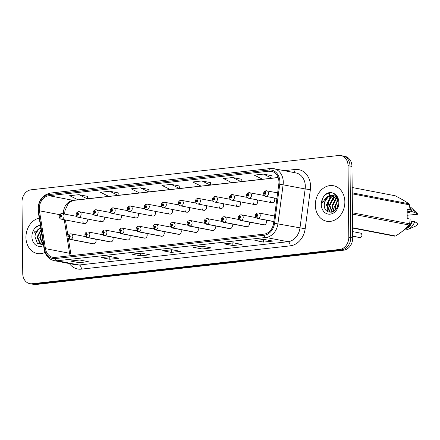 <?xml version="1.0" encoding="UTF-8"?>
<svg xmlns="http://www.w3.org/2000/svg" width="440" height="440" viewBox="0 0 440 440"><rect width="100%" height="100%" fill="white"/><g stroke="black" fill="none" stroke-linecap="round" stroke-linejoin="round"><path stroke-width="0.66" d="M110.946 241.951L87.681 237.479A1.881 1.062 -99.3 0 1 86.504 235.417A0.941 0.764 -79.1 0 0 86.455 233.558A0.941 0.764 -79.1 0 0 86.438 235.422A1.881 1.084 86.6 0 0 87.478 237.501A2.827 2.288 100.9 0 1 87.016 237.468L110.281 241.945A2.827 2.288 -79.1 0 0 113.124 238.915A2.827 2.288 -79.1 0 0 112.591 237.21M127.985 240.053L104.72 235.576A1.881 1.062 -99.3 0 1 103.543 233.514A0.941 0.764 -79.1 0 0 103.493 231.655A0.941 0.764 -79.1 0 0 103.477 233.525A1.881 1.084 86.6 0 0 104.517 235.604A2.827 2.288 100.9 0 1 104.055 235.571L127.32 240.048A2.827 2.288 -79.1 0 0 130.163 237.012A2.827 2.288 -79.1 0 0 129.63 235.312M145.024 238.156L121.759 233.679A1.881 1.062 -99.3 0 1 120.588 231.616A0.941 0.764 -79.1 0 0 120.533 229.757A0.941 0.764 -79.1 0 0 120.522 231.622A1.881 1.084 86.6 0 0 121.561 233.701A2.827 2.288 100.9 0 1 121.094 233.673L144.364 238.145A2.827 2.288 -79.1 0 0 147.202 235.114A2.827 2.288 -79.1 0 0 146.669 233.415M162.069 236.253L138.798 231.781A1.881 1.062 -99.3 0 1 137.626 229.713A0.941 0.764 -79.1 0 0 137.572 227.854A0.941 0.764 -79.1 0 0 137.561 229.724A1.881 1.084 86.6 0 0 138.6 231.803A2.827 2.288 100.9 0 1 138.138 231.77L161.403 236.247A2.827 2.288 -79.1 0 0 164.241 233.216A2.827 2.288 -79.1 0 0 163.713 231.512M179.108 234.355L155.843 229.878A1.881 1.062 -99.3 0 1 154.666 227.816A0.941 0.764 -79.1 0 0 154.616 225.957A0.941 0.764 -79.1 0 0 154.6 227.821A1.881 1.084 86.6 0 0 155.639 229.9A2.827 2.288 100.9 0 1 155.177 229.873L178.442 234.344A2.827 2.288 -79.1 0 0 181.286 231.314A2.827 2.288 -79.1 0 0 180.752 229.614M196.147 232.452L172.882 227.981A1.881 1.062 -99.3 0 1 171.71 225.913A0.941 0.764 -79.1 0 0 171.655 224.054A0.941 0.764 -79.1 0 0 171.639 225.924A1.881 1.084 86.6 0 0 172.678 228.003A2.827 2.288 100.9 0 1 172.216 227.97L195.481 232.447A2.827 2.288 -79.1 0 0 198.325 229.416A2.827 2.288 -79.1 0 0 197.791 227.711M213.186 230.555L189.921 226.078A1.881 1.062 -99.3 0 1 188.749 224.015A0.941 0.764 -79.1 0 0 188.694 222.156A0.941 0.764 -79.1 0 0 188.683 224.021A1.881 1.084 86.6 0 0 189.722 226.1A2.827 2.288 100.9 0 1 189.261 226.072L212.526 230.544A2.827 2.288 -79.1 0 0 215.364 227.513A2.827 2.288 -79.1 0 0 214.83 225.814M230.23 228.652L206.965 224.18A1.881 1.062 -99.3 0 1 205.788 222.118A0.941 0.764 -79.1 0 0 205.733 220.259A0.941 0.764 -79.1 0 0 205.722 222.123A1.881 1.084 86.6 0 0 206.762 224.202A2.827 2.288 100.9 0 1 206.299 224.169L229.565 228.646A2.827 2.288 -79.1 0 0 232.403 225.615A2.827 2.288 -79.1 0 0 231.875 223.911M247.269 226.754L224.004 222.277A1.881 1.062 -99.3 0 1 222.827 220.215A0.941 0.764 -79.1 0 0 222.778 218.356A0.941 0.764 -79.1 0 0 222.761 220.226A1.881 1.084 86.6 0 0 223.801 222.299A2.827 2.288 100.9 0 1 223.339 222.272L246.604 226.749A2.827 2.288 -79.1 0 0 249.447 223.713A2.827 2.288 -79.1 0 0 248.914 222.013M264.308 224.857L241.043 220.38A1.881 1.062 -99.3 0 1 239.872 218.317A0.941 0.764 -79.1 0 0 239.816 216.458A0.941 0.764 -79.1 0 0 239.8 218.323A1.881 1.084 86.6 0 0 240.84 220.402A2.827 2.288 100.9 0 1 240.378 220.374L263.648 224.846A2.827 2.288 -79.1 0 0 266.486 221.815A2.827 2.288 -79.1 0 0 265.953 220.115M93.901 243.854L70.637 239.377A1.881 1.062 -99.3 0 1 69.465 237.314A0.941 0.764 -79.1 0 0 69.41 235.455A0.941 0.764 -79.1 0 0 69.399 237.32A1.881 1.084 86.6 0 0 70.439 239.399A2.827 2.288 100.9 0 1 69.977 239.371L93.242 243.843A2.827 2.288 -79.1 0 0 96.08 240.812A2.827 2.288 -79.1 0 0 95.552 239.113M99.836 219.857A2.827 2.288 -79.1 0 0 101.541 221.722A2.827 2.288 -79.1 0 0 104.379 218.691A2.827 2.288 -79.1 0 0 103.846 216.986M116.88 217.96A2.827 2.288 -79.1 0 0 118.58 219.819A2.827 2.288 -79.1 0 0 121.418 216.788A2.827 2.288 -79.1 0 0 120.89 215.089M133.92 216.056A2.827 2.288 -79.1 0 0 135.619 217.921A2.827 2.288 -79.1 0 0 138.463 214.891A2.827 2.288 -79.1 0 0 137.929 213.186M150.959 214.159A2.827 2.288 -79.1 0 0 152.658 216.018A2.827 2.288 -79.1 0 0 155.502 212.988A2.827 2.288 -79.1 0 0 154.968 211.288M168.003 212.262A2.827 2.288 -79.1 0 0 169.703 214.121A2.827 2.288 -79.1 0 0 172.541 211.09A2.827 2.288 -79.1 0 0 172.007 209.385M185.042 210.359A2.827 2.288 -79.1 0 0 186.742 212.223A2.827 2.288 -79.1 0 0 189.58 209.187A2.827 2.288 -79.1 0 0 189.052 207.488M202.081 208.461A2.827 2.288 -79.1 0 0 203.781 210.32A2.827 2.288 -79.1 0 0 206.624 207.29A2.827 2.288 -79.1 0 0 206.09 205.59M219.12 206.558A2.827 2.288 -79.1 0 0 220.825 208.423A2.827 2.288 -79.1 0 0 223.663 205.392A2.827 2.288 -79.1 0 0 223.13 203.687M236.165 204.661A2.827 2.288 -79.1 0 0 237.864 206.52A2.827 2.288 -79.1 0 0 240.702 203.489A2.827 2.288 -79.1 0 0 240.174 201.79M253.204 202.757A2.827 2.288 -79.1 0 0 254.903 204.622A2.827 2.288 -79.1 0 0 257.747 201.591A2.827 2.288 -79.1 0 0 257.213 199.887M270.243 200.86A2.827 2.288 -79.1 0 0 271.942 202.719A2.827 2.288 -79.1 0 0 274.786 199.689A2.827 2.288 -79.1 0 0 274.252 197.989M82.797 221.76A2.827 2.288 -79.1 0 0 84.496 223.619A2.827 2.288 -79.1 0 0 87.34 220.589A2.827 2.288 -79.1 0 0 86.807 218.889M25.944 237.402A18.084 14.63 -79.1 0 0 37.29 253.512A18.084 14.63 -79.1 0 0 45.007 252.483A18.084 14.63 -79.1 0 1 37.29 253.512A18.084 14.63 -79.1 0 1 25.944 237.402A18.084 14.63 -79.1 0 1 39.226 218.075A18.084 14.63 -79.1 0 0 25.944 237.402M315.326 205.139A18.084 14.63 -79.1 0 0 326.673 221.249A18.084 14.63 -79.1 0 0 344.856 201.845A18.084 14.63 -79.1 0 0 333.504 185.735A18.084 14.63 -79.1 0 0 315.326 205.139A18.084 14.63 -79.1 0 0 326.673 221.249A18.084 14.63 -79.1 0 0 344.856 201.845A18.084 14.63 -79.1 0 0 333.504 185.735A18.084 14.63 -79.1 0 0 315.326 205.139M39.265 208.731A12.056 9.752 100.9 0 1 48.983 195.701L268.972 171.177A12.056 9.752 100.9 0 1 271.376 171.27A12.056 9.752 100.9 0 1 278.812 184.096L273.62 223.196A12.056 9.752 100.9 0 1 264.028 234.13L55.237 257.411A12.056 9.752 100.9 0 1 52.833 257.318A12.056 9.752 100.9 0 1 45.436 248.633L39.441 210.782A12.056 9.752 100.9 0 1 39.265 208.731M38.313 208.835A13.222 10.697 -79.1 0 0 38.5 211.09L44.501 248.941A13.222 10.697 -79.1 0 0 55.248 258.566L264.038 235.29A13.222 10.697 -79.1 0 0 274.56 223.289L279.757 184.19A13.222 10.697 -79.1 0 0 268.961 170.022L48.972 194.546A13.222 10.697 -79.1 0 0 38.313 208.835M29.843 283.657L33.759 284.411A11.303 9.141 -79.1 0 0 36.009 284.499L343.602 250.201A11.303 9.141 -79.1 0 0 352.709 237.99L351.962 166.413L350.004 166.034A11.303 9.141 -79.1 0 0 342.909 155.969A11.303 9.141 -79.1 0 1 350.004 166.034L350.752 237.611L350.004 166.034L348.046 165.66A11.303 9.141 -79.1 0 0 340.951 155.59A11.303 9.141 -79.1 0 0 338.701 155.502L31.108 189.799A11.303 9.141 -79.1 0 0 22 202.01L22.748 273.587A11.303 9.141 -79.1 0 0 29.843 283.657A11.303 9.141 -79.1 0 0 32.093 283.745L339.686 249.447A11.303 9.141 -79.1 0 0 348.793 237.237L348.046 165.66M343.602 250.201L341.644 249.827A11.303 9.141 -79.1 0 0 350.752 237.611A11.303 9.141 -79.1 0 1 341.644 249.827L34.05 284.119L341.644 249.827L339.686 249.447M31.801 284.031A11.303 9.141 -79.1 0 0 34.05 284.119A11.303 9.141 -79.1 0 1 31.801 284.031M272.069 175.78L263.461 174.097L254.232 175.126L262.609 179.256L271.838 178.228L272.069 175.753M241.307 179.207L232.7 177.524L223.471 178.552L231.853 182.683L241.076 181.654L241.313 179.179M210.551 182.639L201.944 180.956L192.715 181.984L201.091 186.115L210.32 185.086L210.551 182.611M87.511 196.356L78.903 194.673L69.68 195.701L78.056 199.832L87.279 198.803L87.516 196.328M149.034 189.497L140.421 187.814L131.197 188.843L139.574 192.973L148.803 191.945L149.034 189.47M179.79 186.065L171.182 184.382L161.953 185.411L170.33 189.547L179.559 188.513L179.795 186.043M233.382 242.841L242.083 244.514L232.854 245.542L224.158 243.87L233.382 242.841M264.143 239.41L272.839 241.082L263.615 242.11L254.914 240.438L264.143 239.41M141.108 253.127L149.804 254.799L140.575 255.833L131.879 254.155L141.108 253.127M110.347 256.559L119.047 258.231L109.819 259.259L101.118 257.587L110.347 256.559M79.591 259.985L88.286 261.663L79.057 262.691L70.362 261.014L79.591 259.985M202.626 246.268L211.321 247.94L202.092 248.969L193.397 247.297L202.626 246.268M171.864 249.7L180.565 251.372L171.336 252.401L162.641 250.729L171.864 249.7M109.665 191.24L100.436 192.274L108.812 196.405L118.041 195.377L118.272 192.902L109.665 191.24L118.041 195.377M171.336 252.401L171.309 249.816M172.051 249.733L162.938 250.74A3.014 1.716 -96.4 0 1 162.641 250.729M202.092 248.969L202.07 246.389M202.807 246.306L193.699 247.313A3.014 1.716 -96.4 0 1 193.397 247.297M79.057 262.691L79.029 260.106M79.772 260.024L70.664 261.03A3.014 1.716 -96.4 0 1 70.362 261.014M109.819 259.259L109.791 256.674M110.534 256.591L101.42 257.598A3.014 1.716 -96.4 0 1 101.118 257.587M140.575 255.833L140.547 253.248M141.29 253.165L132.182 254.172A3.014 1.716 -96.4 0 1 131.879 254.155M263.615 242.11L263.588 239.531M264.33 239.448L255.216 240.455A3.014 1.716 -96.4 0 1 254.914 240.438M232.854 245.542L232.826 242.957M233.569 242.875L224.455 243.881A3.014 1.716 -96.4 0 1 224.158 243.87M171.182 184.382L179.559 188.513M140.421 187.814L148.803 191.945M78.903 194.673L87.279 198.803M201.944 180.956L210.32 185.086M232.7 177.524L241.076 181.654M263.461 174.097L271.838 178.228M351.962 166.413A11.303 9.141 -79.1 0 0 344.867 156.343L340.951 155.59M61.545 213.576A1.881 1.062 80.7 0 0 61.419 213.587A1.881 1.062 80.7 0 0 60.638 215.237A0.941 0.764 -79.1 0 0 60.687 217.096A0.941 0.764 -79.1 0 0 60.704 215.226L60.687 215.787A0.374 0.303 100.9 0 1 60.984 216.128A0.374 0.303 100.9 0 1 60.373 216.194A0.374 0.303 100.9 0 1 60.66 215.793L60.638 215.237M60.704 215.226A1.881 1.084 -93.4 0 1 61.683 213.554A1.881 1.084 -93.4 0 1 61.837 213.565A2.827 2.288 100.9 0 1 62.299 213.598A2.827 2.288 100.9 0 1 64.075 216.112A2.827 2.288 100.9 0 1 61.232 219.148C60.253 219.153 59.543 218.268 59.114 216.475C59.142 214.99 59.912 214.027 61.419 213.587M69.438 236.764L69.41 236.759A0.374 0.303 100.9 0 1 69.113 236.423A0.374 0.303 100.9 0 1 69.729 236.352A0.374 0.303 100.9 0 1 69.438 236.759L69.465 237.314M69.399 237.32L69.41 236.759M93.704 243.876L70.439 239.399M78.59 211.679A1.881 1.062 80.7 0 0 78.458 211.684A1.881 1.062 80.7 0 0 77.677 213.334A0.941 0.764 -79.1 0 0 77.732 215.193A0.941 0.764 -79.1 0 0 77.743 213.329L77.732 213.889A0.374 0.303 100.9 0 1 78.029 214.225A0.374 0.303 100.9 0 1 77.413 214.297A0.374 0.303 100.9 0 1 77.704 213.889L77.677 213.334M77.743 213.329A1.881 1.084 -93.4 0 1 78.722 211.657A1.881 1.084 -93.4 0 1 78.876 211.668A2.827 2.288 100.9 0 1 79.343 211.695A2.827 2.288 100.9 0 1 81.114 214.214A2.827 2.288 100.9 0 1 78.271 217.245C77.292 217.256 76.588 216.365 76.153 214.577C76.18 213.087 76.951 212.124 78.458 211.684M95.629 209.776A1.881 1.062 80.7 0 0 95.497 209.787A1.881 1.062 80.7 0 0 94.716 211.437A0.941 0.764 -79.1 0 0 94.771 213.296A0.941 0.764 -79.1 0 0 94.782 211.426L94.771 211.987A0.374 0.303 100.9 0 1 95.068 212.328A0.374 0.303 100.9 0 1 94.451 212.399A0.374 0.303 100.9 0 1 94.743 211.992L94.716 211.437M94.782 211.426A1.881 1.084 -93.4 0 1 95.761 209.754A1.881 1.084 -93.4 0 1 95.92 209.764A2.827 2.288 100.9 0 1 96.382 209.798A2.827 2.288 100.9 0 1 98.153 212.316A2.827 2.288 100.9 0 1 95.315 215.347C94.331 215.353 93.627 214.467 93.198 212.674C93.225 211.189 93.99 210.227 95.497 209.787M112.668 207.878A1.881 1.062 80.7 0 0 112.541 207.884A1.881 1.062 80.7 0 0 111.76 209.534A0.941 0.764 -79.1 0 0 111.809 211.393A0.941 0.764 -79.1 0 0 111.826 209.528L111.809 210.089A0.374 0.303 100.9 0 1 112.107 210.43A0.374 0.303 100.9 0 1 111.491 210.496A0.374 0.303 100.9 0 1 111.782 210.089L111.76 209.534M111.826 209.528A1.881 1.084 -93.4 0 1 112.8 207.856A1.881 1.084 -93.4 0 1 112.959 207.867A2.827 2.288 100.9 0 1 113.421 207.895A2.827 2.288 100.9 0 1 115.198 210.413A2.827 2.288 100.9 0 1 112.354 213.444C111.375 213.455 110.666 212.564 110.237 210.777C110.264 209.292 111.029 208.323 112.541 207.884M129.712 205.981A1.881 1.062 80.7 0 0 129.58 205.986A1.881 1.062 80.7 0 0 128.799 207.636A0.941 0.764 -79.1 0 0 128.849 209.495A0.941 0.764 -79.1 0 0 128.865 207.625L128.849 208.186A0.374 0.303 100.9 0 1 129.151 208.527A0.374 0.303 100.9 0 1 128.535 208.599A0.374 0.303 100.9 0 1 128.827 208.191L128.799 207.636M128.865 207.625A1.881 1.084 -93.4 0 1 129.844 205.959A1.881 1.084 -93.4 0 1 129.998 205.97A2.827 2.288 100.9 0 1 130.46 205.997A2.827 2.288 100.9 0 1 132.237 208.516A2.827 2.288 100.9 0 1 129.393 211.547C128.414 211.558 127.71 210.667 127.276 208.879C127.303 207.389 128.073 206.426 129.58 205.986M86.482 234.867L86.455 234.861A0.374 0.303 100.9 0 1 86.152 234.52A0.374 0.303 100.9 0 1 86.768 234.454A0.374 0.303 100.9 0 1 86.477 234.856L86.504 235.417M86.438 235.422L86.455 234.861M110.743 241.978L87.478 237.501M103.521 232.969L103.493 232.964A0.374 0.303 100.9 0 1 103.197 232.623A0.374 0.303 100.9 0 1 103.807 232.551A0.374 0.303 100.9 0 1 103.521 232.958L103.543 233.514M103.477 233.525L103.493 232.964M127.782 240.075L104.517 235.604M120.56 231.066L120.533 231.061A0.374 0.303 100.9 0 1 120.236 230.72A0.374 0.303 100.9 0 1 120.852 230.654A0.374 0.303 100.9 0 1 120.56 231.061L120.588 231.616M120.522 231.622L120.533 231.061M144.826 238.178L121.561 233.701M42.922 241.373L42.515 238.821M42.691 244.404L39.76 237.688L41.492 232.364M43.038 244.288L40.453 237.82L41.657 233.382M41.707 244.618L40.09 243.975L36.998 237.155L41.03 229.433M41.838 244.602L40.783 244.112L37.692 237.287L41.123 230.032M40.772 227.821A8.514 6.892 -79.1 0 0 35.354 234.212L38.786 229.157L40.81 228.058M35.354 234.212L34.925 236.759L37.411 243.315L43.362 244.156M40.293 224.802L34.661 228.14L33.429 230.461L34.788 232.463L40.612 227.739M34.661 228.14L36.157 226.76L40.31 224.906M335.231 210.117L334.664 206.487L337.799 199.502M335.698 209.583L335.357 206.619L337.942 200.189M333.542 211.481L331.903 205.953L335.764 198.358L336.826 197.681M333.944 211.228L332.596 206.085L336.452 198.49L337.117 198.038M332.074 212.141L329.142 205.425L333.003 197.824L335.616 196.543M332.42 212.025L329.83 205.557L333.691 197.956L335.923 196.785M331.089 212.355L329.472 211.712L326.381 204.892L330.242 197.296L334.334 195.795M331.216 212.339L330.165 211.849L327.069 205.024L330.93 197.428L334.659 195.948M337.475 206.36L338.058 203.858M333.036 195.388A8.514 6.892 -79.1 0 0 333.003 195.382A8.514 6.892 -79.1 0 0 324.736 201.949L324.302 204.496C323.593 215.897 338.525 213.923 338.145 202.648C338.019 197.972 336.215 194.777 332.728 193.056L330.644 192.456C328.136 192.555 325.93 193.699 324.038 195.877L322.806 198.193C322.009 199.832 321.921 201.377 322.548 202.835L325.264 198.66C327.541 195.943 330.215 194.871 333.278 195.443L334.895 196.075L337.562 198.693M324.736 201.949L328.168 196.895L333.327 195.454M333.003 195.382L333.278 195.443M352.445 212.812L409.624 223.806L410.174 219.093L407.193 218.521L407.094 209.198L410.075 209.776L409.425 204.831A20.345 16.456 -79.1 0 0 408.87 203.748C405.389 201.3 400.834 198.644 395.208 195.773L352.182 187.495M410.075 209.776L407.105 210.188M407.11 211.107L411.702 211.992A11.303 9.141 -79.1 0 0 410.014 209.181M411.702 211.992L412.379 211.915A12.056 9.752 -79.1 0 0 409.882 208.01M412.379 211.915L414.552 212.333A12.056 9.752 -79.1 0 0 412.066 208.434A12.056 9.752 -79.1 0 0 409.723 206.789M414.552 212.333L417.901 214.269A7.535 6.094 -79.1 0 0 417.23 213.488L412.066 208.434M417.901 214.269L407.154 215.254M407.132 212.9L409.42 212.339L407.121 211.899M352.236 192.858L408.87 203.748M409.425 204.831L352.248 193.831M352.6 227.739L395.632 236.011C401.154 232.562 405.636 228.894 409.09 225.011L352.462 214.121M409.09 225.011A20.345 16.456 -79.1 0 0 409.624 223.806M395.632 236.011A20.345 16.456 -79.1 0 1 394.543 236.132L352.605 228.069M406.241 227.948A11.303 9.141 -79.1 0 0 411.802 221.309L409.998 220.963M404.817 229.257A12.056 9.752 -79.1 0 0 412.473 221.232L411.802 221.309M404.019 229.95A12.056 9.752 -79.1 0 0 408.05 229.312A12.056 9.752 -79.1 0 0 414.651 221.656L412.473 221.232M408.05 229.312L414.716 226.534A7.535 6.094 -79.1 0 0 418 223.591L414.651 221.656M324.038 195.877L325.534 194.497L331.056 192.522M146.751 204.078A1.881 1.062 80.7 0 0 146.619 204.083A1.881 1.062 80.7 0 0 145.838 205.733A0.941 0.764 -79.1 0 0 145.893 207.592A0.941 0.764 -79.1 0 0 145.904 205.728L145.893 206.288A0.374 0.303 100.9 0 1 146.19 206.63A0.374 0.303 100.9 0 1 145.574 206.696A0.374 0.303 100.9 0 1 145.865 206.294L145.838 205.733M145.904 205.728A1.881 1.084 -93.4 0 1 146.883 204.056A1.881 1.084 -93.4 0 1 147.043 204.066A2.827 2.288 100.9 0 1 147.505 204.1A2.827 2.288 100.9 0 1 149.276 206.613A2.827 2.288 100.9 0 1 146.438 209.644C145.453 209.655 144.749 208.764 144.315 206.976C144.342 205.491 145.112 204.523 146.619 204.083M163.79 202.18A1.881 1.062 80.7 0 0 163.658 202.186A1.881 1.062 80.7 0 0 162.877 203.836A0.941 0.764 -79.1 0 0 162.932 205.695A0.941 0.764 -79.1 0 0 162.948 203.83L162.932 204.391A0.374 0.303 100.9 0 1 163.229 204.727A0.374 0.303 100.9 0 1 162.613 204.798A0.374 0.303 100.9 0 1 162.905 204.391L162.877 203.836M162.948 203.83A1.881 1.084 -93.4 0 1 163.922 202.158A1.881 1.084 -93.4 0 1 164.082 202.169A2.827 2.288 100.9 0 1 164.544 202.197A2.827 2.288 100.9 0 1 166.315 204.715A2.827 2.288 100.9 0 1 163.477 207.746C162.492 207.757 161.788 206.866 161.359 205.079C161.387 203.588 162.151 202.626 163.658 202.186M180.829 200.277A1.881 1.062 80.7 0 0 180.703 200.288A1.881 1.062 80.7 0 0 179.922 201.938A0.941 0.764 -79.1 0 0 179.971 203.797A0.941 0.764 -79.1 0 0 179.988 201.927L179.971 202.488A0.374 0.303 100.9 0 1 180.268 202.829A0.374 0.303 100.9 0 1 179.657 202.895A0.374 0.303 100.9 0 1 179.944 202.494L179.922 201.938M179.988 201.927A1.881 1.084 -93.4 0 1 180.961 200.255A1.881 1.084 -93.4 0 1 181.121 200.266A2.827 2.288 100.9 0 1 181.583 200.299A2.827 2.288 100.9 0 1 183.359 202.813A2.827 2.288 100.9 0 1 180.516 205.849C179.537 205.854 178.827 204.969 178.398 203.176C178.426 201.691 179.196 200.728 180.703 200.288M137.599 229.169L137.572 229.163A0.374 0.303 100.9 0 1 137.275 228.822A0.374 0.303 100.9 0 1 137.891 228.751A0.374 0.303 100.9 0 1 137.599 229.157L137.626 229.713M137.561 229.724L137.572 229.163M161.865 236.275L138.6 231.803M154.644 227.266L154.616 227.26A0.374 0.303 100.9 0 1 154.314 226.924A0.374 0.303 100.9 0 1 154.93 226.853A0.374 0.303 100.9 0 1 154.644 227.26L154.666 227.816M154.6 227.821L154.616 227.26M178.904 234.377L155.639 229.9M171.683 225.368L171.655 225.363A0.374 0.303 100.9 0 1 171.358 225.022A0.374 0.303 100.9 0 1 171.974 224.956A0.374 0.303 100.9 0 1 171.683 225.357L171.71 225.913M171.639 225.924L171.655 225.363M195.943 232.474L172.678 228.003M197.874 198.38A1.881 1.062 80.7 0 0 197.742 198.385A1.881 1.062 80.7 0 0 196.961 200.035A0.941 0.764 -79.1 0 0 197.016 201.894A0.941 0.764 -79.1 0 0 197.027 200.03L197.016 200.59A0.374 0.303 100.9 0 1 197.313 200.926A0.374 0.303 100.9 0 1 196.697 200.998A0.374 0.303 100.9 0 1 196.988 200.59L196.961 200.035M197.027 200.03A1.881 1.084 -93.4 0 1 198.006 198.358A1.881 1.084 -93.4 0 1 198.16 198.369A2.827 2.288 100.9 0 1 198.622 198.396A2.827 2.288 100.9 0 1 200.398 200.915A2.827 2.288 100.9 0 1 197.555 203.946C196.576 203.957 195.872 203.066 195.437 201.278C195.465 199.788 196.235 198.825 197.742 198.385M214.913 196.477A1.881 1.062 80.7 0 0 214.781 196.488A1.881 1.062 80.7 0 0 214 198.138A0.941 0.764 -79.1 0 0 214.055 199.997A0.941 0.764 -79.1 0 0 214.066 198.127L214.055 198.688A0.374 0.303 100.9 0 1 214.352 199.029A0.374 0.303 100.9 0 1 213.736 199.095A0.374 0.303 100.9 0 1 214.027 198.693L214 198.138M214.066 198.127A1.881 1.084 -93.4 0 1 215.045 196.455A1.881 1.084 -93.4 0 1 215.204 196.465A2.827 2.288 100.9 0 1 215.666 196.499A2.827 2.288 100.9 0 1 217.437 199.018A2.827 2.288 100.9 0 1 214.599 202.048C213.615 202.054 212.911 201.168 212.476 199.375C212.504 197.89 213.274 196.928 214.781 196.488M231.952 194.579A1.881 1.062 80.7 0 0 231.825 194.585A1.881 1.062 80.7 0 0 231.039 196.235A0.941 0.764 -79.1 0 0 231.094 198.094A0.941 0.764 -79.1 0 0 231.11 196.229L231.094 196.79A0.374 0.303 100.9 0 1 231.391 197.131A0.374 0.303 100.9 0 1 230.775 197.197A0.374 0.303 100.9 0 1 231.066 196.79L231.039 196.235M231.11 196.229A1.881 1.084 -93.4 0 1 232.084 194.557A1.881 1.084 -93.4 0 1 232.243 194.568A2.827 2.288 100.9 0 1 232.705 194.596A2.827 2.288 100.9 0 1 234.476 197.115A2.827 2.288 100.9 0 1 231.638 200.145C230.659 200.156 229.95 199.265 229.521 197.478C229.548 195.993 230.313 195.024 231.825 194.585M248.99 192.681A1.881 1.062 80.7 0 0 248.864 192.687A1.881 1.062 80.7 0 0 248.083 194.337A0.941 0.764 -79.1 0 0 248.133 196.196A0.941 0.764 -79.1 0 0 248.149 194.326L248.133 194.887A0.374 0.303 100.9 0 1 248.435 195.228A0.374 0.303 100.9 0 1 247.819 195.299A0.374 0.303 100.9 0 1 248.105 194.893L248.083 194.337M248.149 194.326A1.881 1.084 -93.4 0 1 249.128 192.66A1.881 1.084 -93.4 0 1 249.282 192.665A2.827 2.288 100.9 0 1 249.744 192.698A2.827 2.288 100.9 0 1 251.521 195.217A2.827 2.288 100.9 0 1 248.677 198.248C247.698 198.259 246.989 197.368 246.56 195.58C246.587 194.09 247.357 193.127 248.864 192.687M266.035 190.779A1.881 1.062 80.7 0 0 265.903 190.784A1.881 1.062 80.7 0 0 265.122 192.434A0.941 0.764 -79.1 0 0 265.177 194.293A0.941 0.764 -79.1 0 0 265.188 192.429L265.177 192.99A0.374 0.303 100.9 0 1 265.474 193.331A0.374 0.303 100.9 0 1 264.858 193.397A0.374 0.303 100.9 0 1 265.149 192.995L265.122 192.434M265.188 192.429A1.881 1.084 -93.4 0 1 266.167 190.757A1.881 1.084 -93.4 0 1 266.327 190.768A2.827 2.288 100.9 0 1 266.788 190.801A2.827 2.288 100.9 0 1 268.56 193.314A2.827 2.288 100.9 0 1 265.721 196.345C264.737 196.356 264.033 195.465 263.599 193.677C263.626 192.192 264.396 191.224 265.903 190.784M188.722 223.465L188.694 223.46A0.374 0.303 100.9 0 1 188.397 223.124A0.374 0.303 100.9 0 1 189.013 223.053A0.374 0.303 100.9 0 1 188.722 223.46L188.749 224.015M188.683 224.021L188.694 223.46M212.988 230.577L189.722 226.1M205.761 221.568L205.739 221.562A0.374 0.303 100.9 0 1 205.436 221.221A0.374 0.303 100.9 0 1 206.052 221.155A0.374 0.303 100.9 0 1 205.761 221.556L205.788 222.118M205.722 222.123L205.739 221.562M230.027 228.679L206.762 224.202M222.805 219.665L222.778 219.665A0.374 0.303 100.9 0 1 222.481 219.323A0.374 0.303 100.9 0 1 223.091 219.252A0.374 0.303 100.9 0 1 222.805 219.659L222.827 220.215M222.761 220.226L222.778 219.665M247.066 226.776L223.801 222.299M239.844 217.767L239.816 217.762A0.374 0.303 100.9 0 1 239.52 217.421A0.374 0.303 100.9 0 1 240.136 217.355A0.374 0.303 100.9 0 1 239.844 217.762L239.872 218.317M239.8 218.323L239.816 217.762M264.11 224.879L240.84 220.402M352.693 236.17L359.678 237.562A2.261 1.826 -79.1 0 0 360.047 237.589L360.091 237.545M360.212 237.573A2.261 1.826 -79.1 0 0 361.95 235.136A2.261 1.826 -79.1 0 0 360.531 233.123C361.081 232.969 361.559 233.646 361.966 235.147C362.296 235.648 361.185 237.457 360.217 237.573L352.688 236.126M273.845 221.513L258.082 218.482A1.881 1.062 -99.3 0 1 256.911 216.414A0.941 0.764 -79.1 0 0 256.856 214.555A0.941 0.764 -79.1 0 0 256.845 216.425L256.856 215.864A0.374 0.303 100.9 0 1 256.559 215.523A0.374 0.303 100.9 0 1 257.175 215.452A0.374 0.303 100.9 0 1 256.883 215.859L256.911 216.414M256.845 216.425A1.881 1.084 86.6 0 0 257.884 218.504A2.827 2.288 100.9 0 1 257.422 218.471L273.829 221.628M273.834 221.568L257.884 218.504M329.434 198.858L330.682 199.1M332.195 199.392L333.443 199.628M334.956 199.92L336.209 200.162M337.716 200.453L337.997 200.508M48.983 195.701L73.123 200.343A12.056 9.752 -79.1 0 0 63.404 213.373A12.056 9.752 -79.1 0 0 63.415 213.813M284.273 170.681L294.998 169.482A3.768 2.145 -96.4 0 1 293.904 172.53M294.998 169.482A18.838 15.241 100.9 0 1 310.569 186.412A18.838 15.241 100.9 0 1 310.37 189.673L305.179 228.767A18.838 15.241 100.9 0 1 290.191 245.861L81.4 269.137A18.838 15.241 100.9 0 1 69.377 263.571M279.757 184.19L305.162 188.941A15.07 12.188 -79.1 0 0 305.322 186.335A15.07 12.188 -79.1 0 0 295.861 172.909L273.812 168.669A15.07 12.188 100.9 0 1 283.113 184.701L277.921 223.801A15.07 12.188 100.9 0 1 265.93 237.474L57.134 260.755A3.768 2.145 -96.4 0 1 55.248 258.566M268.961 170.022A3.768 2.145 -96.4 0 1 270.435 168.537L50.446 193.066C42.724 194.788 38.572 200.123 37.983 209.061L38.192 211.536A3.768 0.902 -9 0 1 38.5 211.09M264.038 235.29A3.768 2.145 83.6 0 0 265.93 237.474L287.98 241.714A15.07 12.188 -79.1 0 0 299.965 228.041L305.162 188.941L310.37 189.673M274.56 223.289L305.179 228.767M38.192 211.536L44.193 249.387A3.768 0.902 -9 0 1 44.501 248.941M81.4 269.137A3.768 2.145 -96.4 0 0 79.184 264.996L57.134 260.755A15.07 12.188 100.9 0 1 54.137 260.639L76.18 264.88A15.07 12.188 -79.1 0 0 79.184 264.996L287.98 241.714A3.768 2.145 -96.4 0 1 290.191 245.861M50.446 193.066A3.768 2.145 83.6 0 0 48.972 194.546M32.093 283.745L36.009 284.499M348.793 237.237L352.709 237.99M268.972 171.177L273.642 172.073M278.13 177.485L271.838 178.189M262.548 179.223L241.082 181.621M231.787 182.655L210.32 185.048M201.031 186.082L179.564 188.48M170.269 189.514L148.803 191.906M139.508 192.94L118.047 195.338M108.752 196.372L87.285 198.764M77.99 199.804L73.123 200.343A6.782 3.867 -96.4 0 0 73.799 200.371L70.246 201.806L68.118 203.792L64.939 210.7L64.647 214.049M39.441 210.782L59.681 214.676M45.436 248.633L69.575 253.275A12.056 9.752 -79.1 0 0 70.213 255.739M64.257 219.725L69.575 253.275A6.782 1.628 171 0 1 70.829 253.985L71.192 255.629M172.018 249.728L162.938 250.74M141.262 253.16L132.182 254.172M110.501 256.586L101.42 257.598M79.739 260.018L70.664 261.03M202.78 246.301L193.699 247.313M233.536 242.869L224.455 243.881M264.297 239.443L255.216 240.455M85.558 236.615L71.043 233.822A2.827 2.288 100.9 0 1 72.814 236.341A2.827 2.288 100.9 0 1 70.637 239.377M102.597 234.713L88.083 231.924A2.827 2.288 100.9 0 1 89.854 234.438A2.827 2.288 100.9 0 1 87.681 237.479M119.636 232.815L105.122 230.021A2.827 2.288 100.9 0 1 106.898 232.54A2.827 2.288 100.9 0 1 104.72 235.576M136.68 230.912L122.166 228.124A2.827 2.288 100.9 0 1 123.937 230.637A2.827 2.288 100.9 0 1 121.759 233.679M33.429 230.461A10.775 8.718 -79.1 0 0 31.911 236.737A10.775 8.718 -79.1 0 0 43.588 245.57M322.806 198.193A10.775 8.718 -79.1 0 0 321.288 204.474A10.775 8.718 -79.1 0 0 330.198 214.154A10.775 8.718 -79.1 0 0 338.888 202.51A10.775 8.718 -79.1 0 0 332.728 193.056M153.72 229.014L139.205 226.221A2.827 2.288 100.9 0 1 140.976 228.74A2.827 2.288 100.9 0 1 138.798 231.781M170.759 227.112L156.244 224.323A2.827 2.288 100.9 0 1 158.021 226.842A2.827 2.288 100.9 0 1 155.843 229.878M187.798 225.214L173.283 222.42A2.827 2.288 100.9 0 1 175.06 224.939A2.827 2.288 100.9 0 1 172.882 227.981M204.842 223.316L190.328 220.523A2.827 2.288 100.9 0 1 192.099 223.042A2.827 2.288 100.9 0 1 189.921 226.078M221.881 221.414L207.367 218.625A2.827 2.288 100.9 0 1 209.138 221.139A2.827 2.288 100.9 0 1 206.965 224.18M238.92 219.516L224.406 216.722A2.827 2.288 100.9 0 1 226.182 219.241A2.827 2.288 100.9 0 1 224.004 222.277M255.965 217.613L241.445 214.825A2.827 2.288 100.9 0 1 243.221 217.338A2.827 2.288 100.9 0 1 241.043 220.38M274.571 216.018L258.489 212.922A2.827 2.288 100.9 0 1 260.26 215.441A2.827 2.288 100.9 0 1 258.082 218.482M44.193 249.387C45.403 255.536 48.714 259.287 54.137 260.639M273.812 168.669L270.435 168.537M65.434 219.956L67.958 235.884M68.343 238.282L70.829 253.985M278.168 177.59L73.799 200.371M329.835 192.615L329.665 193.897M329.632 194.156L329.434 195.635M329.368 196.152L329.076 198.352M328.916 199.535L327.685 208.786M327.558 209.764L327.371 211.145M84.496 223.619L61.232 219.148M76.813 216.387L61.683 213.554M71.043 233.822C69.091 233.827 68.029 234.79 67.854 236.704C67.76 237.76 68.469 238.645 69.977 239.371M101.541 221.722L78.271 217.245M93.858 214.489L78.722 211.657M118.58 219.819L95.315 215.347M110.897 212.586L95.761 209.754M135.619 217.921L112.354 213.444M127.936 210.689L112.8 207.856M152.658 216.018L129.393 211.547M144.975 208.791L129.844 205.959M88.083 231.924C86.13 231.93 85.069 232.892 84.898 234.801C84.805 235.857 85.509 236.748 87.016 237.468M105.122 230.021C103.169 230.032 102.108 230.989 101.937 232.903C101.844 233.959 102.547 234.85 104.055 235.571M122.166 228.124C120.214 228.129 119.152 229.091 118.976 231C118.883 232.056 119.592 232.947 121.094 233.673M169.703 214.121L146.438 209.644M162.019 206.888L146.883 204.056M186.742 212.223L163.477 207.746M179.058 204.99L163.922 202.158M203.781 210.32L180.516 205.849M196.097 203.088L180.961 200.255M139.205 226.221C137.253 226.232 136.191 227.189 136.02 229.103C135.922 230.159 136.631 231.049 138.138 231.77M156.244 224.323C154.291 224.329 153.23 225.291 153.06 227.2C152.966 228.261 153.67 229.147 155.177 229.873M173.283 222.42C171.336 222.431 170.269 223.388 170.099 225.302C170.005 226.358 170.709 227.249 172.216 227.97M220.825 208.423L197.555 203.946M213.142 201.19L198.006 198.358M237.864 206.52L214.599 202.048M230.181 199.287L215.045 196.455M254.903 204.622L231.638 200.145M247.22 197.389L232.084 194.557M271.942 202.719L248.677 198.248M264.259 195.492L249.128 192.66M276.903 198.495L265.721 196.345M277.646 192.885L266.167 190.757M190.328 220.523C188.375 220.528 187.314 221.49 187.138 223.405C187.044 224.461 187.754 225.346 189.261 226.072M207.367 218.625C205.414 218.631 204.353 219.593 204.182 221.502C204.083 222.558 204.793 223.448 206.299 224.169M224.406 216.722C222.453 216.733 221.392 217.69 221.221 219.604C221.128 220.66 221.832 221.551 223.339 222.272M241.445 214.825C239.498 214.83 238.436 215.793 238.26 217.701C238.167 218.757 238.871 219.648 240.378 220.374M360.531 233.123L352.644 231.605M258.489 212.922C256.537 212.933 255.475 213.889 255.299 215.804C255.206 216.86 255.915 217.751 257.422 218.471M359.678 237.562L352.693 236.22"/></g></svg>
